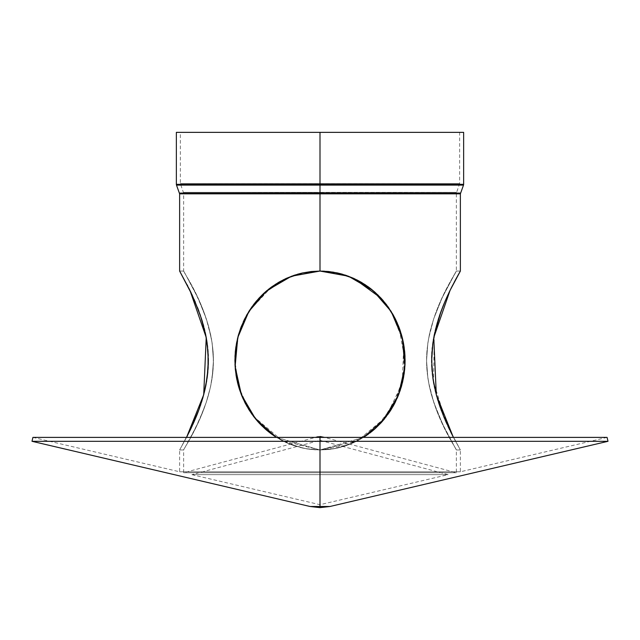 <?xml version="1.0" encoding="UTF-8"?>
<svg xmlns="http://www.w3.org/2000/svg" width="640" height="640" viewBox="0 0 640 640"><rect width="100%" height="100%" fill="white"/><g stroke="black" fill="none" stroke-linecap="round" stroke-linejoin="round"><path stroke-width="0.48" stroke-dasharray="3.2 2.4" d="M318.736 271.072L311.176 271.544L302.48 272.976L286.064 278.48L294.064 275.32L302.48 272.976L311.176 271.544L320 271.056L320 193.12L456.36 193.12L320 193.12L456.36 193.12L320 193.12L320 192.36L456.504 192.36L183.64 193.12L320 193.12L183.64 193.12L320 193.12L320 271.056L311.216 271.536L302.656 272.936L294.328 275.224L285.928 278.544M368.392 286.936L375.064 292.312L368.376 286.928L353.736 278.392L337.336 272.936L328.768 271.536L320 271.056L320 193.848L179.624 193.848L320 193.848L320 185.096L463.512 185.096L320 185.096L320 184.328L463.648 184.328L320 184.328L320 132.36L320 183.6L459.64 183.6L320 183.6L459.64 183.6L320 183.6L320 184.368L459.496 184.368L180.36 183.6L320 183.6L180.36 183.6L320 183.6L320 184.368L180.504 184.368L320 184.368L180.504 184.368L320 184.368L180.504 184.368L320 184.368L320 192.36L320 184.368L459.496 184.368L320 184.368L459.496 184.368L320 184.368L320 192.36L183.496 192.36L320 192.36L183.496 192.36L320 192.36L320 132.36L463.648 132.36L180.36 132.36L320 132.36L180.36 132.36L320 132.36L320 183.6L180.36 183.6L320 183.6L320 132.36L463.648 132.36M353.952 278.488L345.936 275.32L337.52 272.976L328.824 271.544L320 271.056L320 193.848L179.624 193.848L460.376 193.848L320 193.848L320 193.088L460.52 193.088L179.48 193.088L460.52 193.088L320 193.088L320 185.096L176.488 185.096L463.648 184.328M329.96 506.488L320 506.488L320 441.304L608 441.304L320 441.304L320 437.392L607.08 437.392L32.92 437.392L320 437.392L320 471.784L460.376 471.784L320 471.784L460.376 471.784L320 471.784L320 437.392L320 472.728L320 449.968L309.952 449.344L300.152 447.504L281.792 440.448L276.496 437.392L290.76 444.52L305.12 448.592L320 449.968L328.808 449.488L320 449.968L320 471.784L320 449.968L306.968 448.912L294.256 445.776L286.216 442.616L276.496 437.392L286.12 442.568L294.104 445.72L306.824 448.888L320 449.968L363.504 437.392L353.88 442.568L345.896 445.72L337.488 448.056L328.808 449.488L320 449.968L328.704 449.496L337.344 448.088L345.744 445.776L353.784 442.616L361.376 438.68L353.88 442.568L337.488 448.056L328.808 449.488L337.472 448.064L353.744 442.632L368.424 434.072L374.984 428.784L381.032 422.848L391.136 409.592L398.696 394.544L403.448 378L404.688 369.232M608 441.304L320 441.304L320 437.392L32.92 437.392L320 437.392L320 471.784L460.376 471.784L179.624 471.784L320 471.784L179.624 471.784L320 471.784L320 449.968L320 472.728L456.36 472.728L320 472.728L456.36 472.728L320 472.728L320 449.968L333.152 448.896L345.784 445.76L353.824 442.6L363.504 437.392L349.24 444.52L334.88 448.592L320 449.968L333.168 448.888L345.792 445.76L353.744 442.632L361.336 438.704L368.424 434.072L375.112 428.672M386.336 416.536L380.928 422.96L374.104 429.552M393.656 405.296L391.12 409.624L398.672 394.592L401.44 386.448L398.696 394.536M403.48 343.184L398.744 326.616M392.4 313.52L395.264 318.792L387.672 306.288M405.088 360.632L398.72 326.56L391.024 311.248M387.624 306.216L380.944 298.088L374.04 291.416M386.32 304.472L383.192 300.608M368.032 286.672L354.08 278.552L345.72 275.248L333.072 272.12L320 271.056L320 193.12L456.36 193.12L320 193.12L456.36 193.12L320 193.12L320 271.056L328.824 271.544L337.424 272.952M320.056 271.056L328.84 271.544L337.464 272.96L345.792 275.264L353.824 278.432L337.464 272.96L324.424 271.176M301.472 273.208L311.16 271.544L320 271.056L320 192.36L183.496 192.36L320 192.36L183.496 192.36L320 192.36L320 193.12L456.36 193.12L320 193.12L320 192.36L456.504 192.36L183.64 193.12L320 193.12L183.64 193.12L320 193.12L320.064 271.056L311.216 271.536L302.656 272.936L286.296 278.376L271.36 287.112M268.256 289.496L264.816 292.424M267.344 290.24L258.936 298.216M259.072 298.072L253.68 304.472L244.8 318.656M241.344 326.384L236.568 342.92L235.344 351.512L234.912 360.296L235.304 369.096M236.584 342.84L238.576 334.52L244.784 318.688M241.176 394.2L248.952 409.736M245.144 403.048L253.688 416.568L258.968 422.848L265.896 429.552M252.368 414.792L259.104 422.992L249.352 410.368M258.872 422.744L264.968 428.736L271.624 434.104M261.92 425.888L271.488 434M269.696 432.664L268.2 431.48M264.928 428.704L259.272 423.176M235.328 369.384L236.56 378.032L235.328 369.416L234.912 360.6L235.32 351.76L236.544 343.072L235.304 351.88L234.912 360.664L235.336 369.48L238.568 386.456L241.304 394.536L244.952 402.68M235.32 351.696L234.912 360.6M238.496 334.816L236.584 342.864M238.528 334.712L241.28 326.56L238.528 334.712M241.184 326.8L248.88 311.4M244.656 318.936L249.008 311.192M248.776 311.56L253.624 304.536L259 298.144L265.208 292.072M268.112 289.616L279.344 281.928M32.92 437.392L179.624 471.784L179.624 449.968L186.536 437.392L179.624 449.968L186.536 437.392L179.624 449.968L183.64 449.968C182.656 449.84 213.272 407.816 213.44 360.664C213.288 313.032 182.712 271.368 183.64 271.056L179.624 271.056L179.896 271.536L179.624 271.056L183.64 271.056L184.76 272.96L183.64 271.056L179.624 271.056L193.552 298.112L187.728 285.96M449.136 428.728L460.104 449.488L453.464 437.392L363.504 437.392L320 449.968L311.192 449.488L320 449.968L320 471.784L179.624 471.784L320 471.784L179.624 471.784L320 471.784L320 437.392L607.08 437.392L315.504 437.392L183.64 472.728L183.64 449.968L179.624 449.968L183.64 449.968L195.224 428.768L203.648 409.624L207.496 398.448L210.624 386.456L212.704 373.72L213.44 360.664L213.128 351.88L211.48 338.912L206.288 318.792L198.04 298.144L184.76 272.96L198.04 298.144L206.288 318.792L200.912 304.608L195.248 292.32L203.68 311.48L208.656 326.56L206.288 318.792L210.656 334.712L212.176 343.184L213.44 360.664L212.144 378.032L213.44 360.6L212.16 343.072L208.656 326.56L212.16 343.072L213.36 356.176L213.104 369.416L210.624 386.456L212.144 378.032L210.624 386.448L206.272 402.28L208.624 394.592L210.624 386.448L206.272 402.296L200.872 416.512L206.272 402.296L199.456 419.768L190.064 438.68L196.616 425.912L183.64 449.968C182.672 449.76 213.256 407.952 213.44 360.6C213.32 313.112 182.68 271.312 183.64 271.056L183.64 193.12L180.36 183.6L180.36 132.36L181.04 132.36L180.36 132.36M607.08 437.392L460.376 471.784L460.376 449.968L453.464 437.392L460.376 449.968L453.464 437.392L460.376 449.968L460.104 449.488L460.376 449.968L456.36 449.968L446.144 431.48L437.728 413.128L432.504 398.448L429.376 386.456L427.296 373.72L426.648 365.032L426.632 356.28L427.824 343.184L430.296 330.6L433.712 318.792L441.96 298.144L452.072 278.48L456.36 271.056L460.376 271.056L451.624 287.224M456.272 278.368L449.064 292.448M447.944 294.832L447.296 296.24M446.712 297.512L446.528 297.928M446.48 298.04L445.088 301.208M445.08 301.232L444.672 302.192M444.64 302.28L443.752 304.408M451.776 286.936L443.376 305.328M443.72 304.472L440.984 311.52M440.032 314.176L439.76 314.968M439.752 314.984L439.568 315.52M439.36 316.144L437.328 322.616M437.048 323.576L436.256 326.464M435.84 328.048L435.24 330.52M434.792 332.48L434.344 334.552M433.968 336.48L433.552 338.752M433.336 340.008L432.888 343M432.64 344.864L432.352 347.304M432.168 349.224L431.968 351.656M431.84 353.712L431.728 356.032M431.672 358.264L431.648 360.44M431.664 362.576L431.728 364.856M431.824 367.072L431.96 369.24M432.144 371.536L432.336 373.584M432.6 375.864L432.864 377.888M433.28 380.624L433.528 382.144M433.92 384.296L434.32 386.328M434.728 388.272L435.216 390.432M435.712 392.472L436.232 394.48M436.816 396.632L437.32 398.408M437.968 400.552L438.488 402.224M439.176 404.32L439.728 405.968M440.416 407.92L441.016 409.584M441.544 411.008L445.808 421.464M443.704 416.504L444.624 418.72M445.064 419.744L447.048 424.24M447.816 425.92L448.392 427.152M446.44 422.888L449.72 429.952M450.464 431.464L451.04 432.632M463.512 185.096L320 185.096L463.512 185.096L320 185.096L320 132.36L181.04 132.36L459.64 132.36L176.352 132.36L459.64 132.36L459.64 183.6L320 183.6L459.64 183.6L456.36 193.12L456.36 271.056L455.232 272.976L456.36 271.056L460.376 271.056L460.088 271.56M404.696 351.88L405.088 360.664L404.672 369.384L405.088 360.6L404.68 351.72M404.664 369.504L403.44 378.032L404.672 369.416L404.704 351.96L403.464 343.096L401.448 334.624L395.224 318.696L391.112 311.384L383.312 300.752M460.104 271.536L456.816 277.376M446.128 298.832L438.528 318.688L434.352 334.52L432.896 342.92L431.648 360.296L432.848 377.784L434.304 386.256L438.48 402.2L443.688 416.472M451.736 434.024L453.032 436.552M320 507.64L320 506.488C332.904 506.488 332.904 506.488 320 506.488L320 507.64L320 506.488C307.096 506.488 307.096 506.488 320 506.488L320 441.304L32 441.304L608 441.304L320 441.304L320 437.392L320 472.728L320 436.792C317.072 436.792 317.072 436.792 320 436.792L317.744 436.792M320 436.496L320 472.728L183.64 472.728L456.36 472.728L183.64 472.728L456.36 472.728L320 472.728L320 436.792M271.44 287.056L264.936 292.312L271.48 287.024L249.184 310.928M244.336 319.592L241.28 326.56M248.88 409.624L253.696 416.576M267.224 430.68L272.376 434.648M275.568 436.808L270.408 433.2M266.624 430.176L264.624 428.432M248.608 409.184L245.816 404.336M244.888 402.552L242.368 397.144M241.28 394.48L239.504 389.52M238.6 386.56L236.56 378.032M236.568 342.952L238.512 334.752M241.288 326.536L243.224 321.944M244.76 318.736L247.152 314.28M249.024 311.168L252.328 306.288M253.616 304.552L256.544 300.912M258.96 298.192L265.168 292.104M271.56 286.968L275.184 284.472M311.16 271.544L302.536 272.96L294.208 275.264L286.312 278.368M176.352 132.36L320 132.36L180.36 132.36L320 132.36L320 183.6L180.36 183.6L320 183.6L320 184.368L320 132.36L176.352 132.36L459.64 132.36L320 132.36L320 184.328L176.352 184.328M337.52 272.976L338.864 273.288M364.856 284.496L368.56 287.056M388.28 307.128L386.872 305.192M396.456 321.256L398.624 326.304M400.032 330.128L401.44 334.592M402.488 338.568L403.464 343.104M404.16 347.344L404.672 351.672M397.12 398.312L395.232 402.312M389.448 412.2L391.192 409.504M372.136 431.208L367.688 434.6M272.312 434.6L286.12 442.568L302.512 448.056L311.192 449.488L302.528 448.064L286.256 442.632L276.496 437.392L320 449.968L320 472.728L320 449.968L330.048 449.344L339.848 447.504L358.208 440.448L369.632 433.176M372.776 430.68L375.416 428.4M380.768 423.128L387.616 414.824M404.688 351.792L403.456 343.072M395.752 319.776L395.184 318.616M403.744 344.68L402.264 383.384L385.912 417.088L357.312 440.912L320 449.968L320 472.728L320 437.392L320 471.784L320 449.968L320 471.784L460.376 471.784L320 471.784L320 437.392L324.496 437.392L456.36 472.728L456.36 449.968L460.376 449.968L456.36 449.968L444.784 428.776L436.344 409.608L431.376 394.592L429.376 386.448L427.856 378.032L426.56 360.6L427.84 343.072L429.352 334.68L433.712 318.792L441.936 298.192L455.24 272.96L441.96 298.144L433.712 318.792L429.344 334.712L427.824 343.184L426.56 360.664L427.856 378.032L429.376 386.456L433.728 402.28L441.968 422.904L456.36 449.968C457.344 449.84 426.728 407.816 426.56 360.664C426.712 313.032 457.288 271.368 456.36 271.056L443.352 295.192L438.384 306.288L433.712 318.792L428.536 338.84L426.88 351.76L426.56 360.6L426.896 369.416L428.544 382.264L433.728 402.296L443.384 425.912L456.36 449.968C457.328 449.76 426.744 407.952 426.56 360.6C426.68 313.112 457.32 271.312 456.36 271.056L460.376 271.056L459.768 272.12M310.04 506.488L320 506.488L320 441.304L32 441.304M271.608 286.936L267.608 290.024M235.312 369.184L235.976 374.656M236.536 377.912L237.6 382.832M238.504 386.256L241.256 394.408L248.84 409.568M188.24 434.072L179.896 449.488L190.84 428.784M190.856 428.736L193.216 423.672M193.28 423.512L198.984 409.592L203.752 394.544L207.12 378L208.352 360.6L207.128 343.096L205.664 334.624L201.48 318.696L194.168 299.496M201.48 318.704L201.216 317.88M187.152 284.832L181.976 275.2M189.072 288.616L180.664 272.88M180.704 272.952L179.688 271.176M188.264 434.024L188.96 432.632M189.536 431.464L190.336 429.824M190.848 428.768L191.632 427.104M192.16 425.968L192.968 424.224M193.616 422.776L194.184 421.488M194.928 419.768L196.656 415.632M198.456 411.008L199 409.536M199.576 407.952L200.264 405.976M200.816 404.36L201.512 402.224M202.024 400.584L202.68 398.408M203.168 396.696L197.928 412.408M204.272 392.536L204.784 390.432M205.264 388.32L205.68 386.328M206.072 384.344L206.472 382.144M206.72 380.672L207.144 377.784M207.392 375.904L207.664 373.584M207.856 371.6L208.04 369.24M208.176 367.128L208.272 364.856M208.336 362.616L208.352 360.44M208.328 358.296L208.272 356.032M208.168 353.784L208.032 351.656M207.84 349.304L207.648 347.304M207.376 344.96L207.112 343M206.672 340.08L206.448 338.752M206.056 336.576L205.64 334.512M205.24 332.6L204.752 330.488M204.192 328.176L203.736 326.424M203.008 323.768L202.616 322.424M201.792 319.696L201.6 319.08M201.096 317.52L200.408 315.456M200.248 314.984L205.696 334.744M197.64 307.888L196.288 304.504M196.288 304.496L195.32 302.176M194.92 301.232L190.736 292.024M190.44 291.424L189.504 289.496M182 275.248L179.896 271.536M374.984 428.784L381.112 422.76M381.928 421.856L382.696 420.992M404.672 369.368L401.456 386.384M404.984 365.032L404.68 369.272M404.992 356.128L405.088 360.544M387.6 306.184L386.352 304.504M361.336 282.32L365.04 284.616M371.864 289.592L375.16 292.4M404.168 347.384L404.68 351.76M401.568 385.992L401.424 386.504M375.128 428.656L368.44 434.064M315.584 449.848L306.832 448.888L294.208 445.76L286.256 442.632L276.496 437.392L286.176 442.6L294.216 445.76L306.848 448.896L315.608 449.848M286.192 278.424L302.272 273.024M183.64 193.848L460.376 193.848L183.64 193.088M176.488 185.096L320 185.096L176.488 185.096L320 185.096L320 193.088L456.36 193.088M320 474.664L191.912 474.664L320 474.664L191.912 474.664L320 474.664L320 504.696L320 474.664L191.912 474.664L320 474.664L191.912 474.664L320 474.664L320 440.344L320 474.664L448.088 474.664L320 474.664L448.088 474.664L320 474.664L320 440.344L320 474.664L448.088 474.664L320 474.664L448.088 474.664L320 474.664L320 504.696L320 474.664L191.912 474.664L320 474.664L320 504.696L320 440.344L320 474.664L448.088 474.664L320 474.664M320 192.36L456.504 192.36L320 192.36L320 184.368L180.504 184.368L320 184.368L320 192.36L183.496 192.36L320 192.36M320 184.328L176.352 184.328L320 184.328M381.024 298.168L368.632 287.104M353.848 278.44L342.992 274.384M456.36 193.848L320 193.848L320 271.056L292.288 275.936L268.272 289.488L250.048 309.584L238.584 334.496L234.928 362.464L239.776 390.336L252.344 414.76L271.432 433.968M253.696 416.584L282.336 440.728L320 449.968L276.496 437.392L186.536 437.392M248.904 409.664L238.568 386.472L234.912 360.656L238.536 334.68L248.896 311.376M283.648 279.632L285.68 278.656M286.128 278.456L297.48 274.248M448.672 293.272L447.144 296.56M434.32 334.696L433.52 382.08L446.4 422.808M446.448 422.912L451.688 433.92M375.48 428.336L394.28 404.16L404.16 373.728L403.032 340.936L391.088 311.352M380.992 298.144L371.52 289.32M369.096 287.448L368.328 286.888M356.632 279.776L341.6 273.992M354.112 278.56L337.408 272.952L328.568 271.512M320 471.784L179.624 471.784L320 471.784M238.536 386.368L236.632 378.44M320 193.12L183.64 193.12L320 193.12M320 472.728L183.64 472.728L320 472.728M320 183.6L459.64 183.6L320 183.6M320 184.368L459.496 184.368L320 184.368M276.496 437.392L320 449.968L347.952 445L371.984 431.336M381.016 422.864L398.648 394.648M191.264 427.888L192.896 424.376M207.808 372.104L208.04 369.32M191.912 474.664L320 504.696L448.088 474.664L320 440.344L191.912 474.664"/><path stroke-width="0.96" d="M463.648 184.328L463.648 132.36L320 132.36L463.648 132.36L320 132.36L320 184.328L463.648 184.328L320 184.328L320 185.096L463.512 185.096L320 185.096L463.512 185.096L463.648 184.328L176.352 184.328L320 184.328L320 193.848L179.624 193.848L460.376 193.848L320 193.848L320 271.056L333.096 272.128L345.672 275.224L353.704 278.376L361.304 282.304L371.744 289.496L380.928 298.072L388.784 307.856L397.024 322.496L401.424 334.52L403.432 342.92L404.656 351.512L405 364.704L404.192 373.464L402.592 382.048L398.744 394.408L391.16 409.568L383.768 419.744L375.032 428.736L363.504 437.392L375.008 428.768L386.36 416.504M459.64 132.36L176.352 132.36L320 132.36L320 185.096L176.488 185.096L320 185.096L320 193.088L179.48 193.088L460.52 193.088L179.48 193.088L320 193.088L320 271.056L328.784 271.536L337.344 272.936L353.704 278.376L368.392 286.936L361.28 282.288L353.736 278.392M387.616 414.824L395.248 402.28L400.152 390.536L404.16 373.72L405.088 360.664L404.184 347.504L402.576 338.912L400.192 330.6L395.256 318.76L387.624 306.216M368.392 286.936L374.944 292.208L380.928 298.072L386.376 304.536L395.216 318.688L401.424 334.52L403.432 342.92L404.656 351.512L405.088 360.296L404.696 369.096L403.488 377.784L401.496 386.256L395.288 402.2L391.16 409.568L380.992 422.888L375.032 428.736L363.504 437.392L374.48 429.232M374.96 292.224L381.04 298.192L386.424 304.608L381 298.144L374.04 291.416M368.56 287.056L361.48 282.408L353.776 278.408M324.424 271.176L318.736 271.072M286.296 278.376L278.696 282.304L268.256 289.496M266.992 290.536L263.176 293.928M263.136 293.968L258.96 298.192L265.056 292.208L271.624 286.928L286.264 278.392L302.664 272.936L311.232 271.536L320 271.056L348.44 276.208L372.912 290.456L391.184 311.504L402.232 337.512L404.904 366.448L398.632 394.712L384.416 418.96L363.504 437.392L367.688 434.6M261.992 295.072L253.68 304.472M252.424 306.152L244.784 318.688L238.576 334.52M238.496 334.824L238.008 336.584M237.984 336.696L235.856 347.192L234.912 360.296L235.304 369.096L237.408 382.048M237.48 382.328L237.896 384.008M237.92 384.104L238.48 386.152M237.6 382.832L242.896 398.352L248.608 409.184M248.84 409.568L252.368 414.792M264.624 428.432L253.616 416.472L257.648 421.384M257.688 421.432L258.872 422.744M259.184 423.08L261.784 425.752M271.624 434.104L275.568 436.808M271.432 433.968L269.696 432.664M268.2 431.48L271.56 434.064L265.016 428.784L259.032 422.912L248.864 409.592L242.936 398.448L239.2 388.56M272.376 434.648L276.496 437.392L268.224 431.496L261.952 425.92L253.64 416.504L246.736 406.008L241.304 394.544L236.552 378L235.016 365.032L235.304 351.88L237.48 338.672M239.176 388.488L236.552 378L235.328 369.384L234.912 360.6L235.304 351.88M236.52 377.832L235.328 369.392L237.032 380.36M236.952 380.008L236.632 378.44M237.424 338.912L240.488 328.648M240.536 328.528L241.184 326.8M247.152 314.28L241.28 326.56L246.712 315.056L252.376 306.216M243.224 321.944L244.712 318.832M235.312 351.792L235.824 347.416L235.008 356.176L235.328 369.416L234.912 360.6L235.312 351.792L236.536 343.096L238.552 334.624L241.312 326.464L248.888 311.384L256.24 301.272L263.272 293.84M263.552 293.576L264.344 292.848M265.208 292.072L266.944 290.576M275.184 284.472L286.168 278.432L278.576 282.376L271.44 287.056L278.52 282.408L286.064 278.48L279.344 281.928M183.64 193.088L460.52 193.088L320 193.088L320 185.096L176.488 185.096L179.624 193.848L179.624 271.056L192.168 295.072L200.248 314.984L205.648 334.52L208.024 351.512L208.056 369.096L205.696 386.256L202.688 398.352L198.992 409.568L193.56 422.888L186.536 437.392L191.264 427.888M453.032 436.552L436.304 394.752L433.76 337.56L450.04 290.432L460.312 271.176M458.024 275.2L460.104 271.536M456.816 277.376L454.192 282.256M447.144 296.56L451.792 286.896M449.248 292.056L451.712 287.056M447.296 296.24L446.712 297.512M445.088 301.208L447.824 295.08M443.752 304.408L446.456 298.088M443.376 305.328L441.04 311.368L434.32 334.696M440.984 311.52L440.032 314.176M439.76 314.968L445.08 301.232M439.568 315.52L439.36 316.144M437.328 322.616L437.048 323.576M443.688 416.472L436.248 394.544L432.88 378L431.648 360.6L432.872 343.096L435.84 328.048M451.776 434.104L443.704 416.504L439.736 405.976L436.248 394.544L433.544 382.224L431.968 369.392L431.728 356.192L432.872 343.096L434.792 332.48M434.344 334.552L433.968 336.48M433.552 338.752L433.336 340.008M432.888 343L432.64 344.864M432.352 347.304L432.168 349.224M431.968 351.656L431.84 353.712M431.728 356.032L431.672 358.264M431.648 360.44L431.664 362.576M431.728 364.856L431.824 367.072M431.96 369.24L432.144 371.536M432.336 373.584L432.6 375.864M432.864 377.888L433.28 380.624M433.528 382.144L433.92 384.296M434.32 386.328L434.728 388.272M435.216 390.432L435.712 392.472M436.232 394.48L436.816 396.632M437.32 398.408L437.968 400.552M438.488 402.224L439.176 404.32M439.728 405.968L440.416 407.92M441.016 409.584L441.544 411.008M444.624 418.72L443.704 416.504M447.048 424.24L445.072 419.768M448.392 427.152L449.136 428.728M449.72 429.952L447.816 425.92M451.04 432.632L451.72 433.992M404.688 369.232L404.992 356.192L403.44 342.992M403.504 343.304L402.528 338.72M398.712 326.52L393.248 314.984L387.6 306.184M435.24 330.504L438.52 318.696L443.712 304.504M451.776 286.928L458 275.248M456.272 278.376L454.168 282.304M445.808 421.464L446.4 422.808M450.48 431.496L453.464 437.392L598.736 437.392L320 437.392L607.08 437.392L32.92 437.392L320 437.392L320 436.792C322.904 436.792 322.904 436.792 320 436.792C317.096 436.792 317.096 436.792 320 436.792L317.744 436.792L320 436.792C317.072 436.792 317.072 436.792 320 436.792L320 437.392L32.92 437.392L607.08 437.392L320 437.392L320 441.304L608 441.304L320 441.304L608 441.304L607.08 437.392M320 436.792L320 441.304L32 441.304L320 441.304L320 506.488L329.96 506.488L608 441.304M190.712 429.04L186.536 437.392L41.264 437.392L320 437.392L320 506.488C332.904 506.488 332.904 506.488 320 506.488C307.096 506.488 307.096 506.488 320 506.488L310.04 506.488L320 507.64L320 506.488C332.792 506.488 332.792 506.488 320 506.488C307.208 506.488 307.208 506.488 320 506.488L320 441.304L32 441.304L310.04 506.488M244.736 318.792L244.336 319.592M241.248 326.624L238.528 334.712M265.52 429.232L267.224 430.68M270.408 433.2L266.624 430.176M249.352 410.368L244.744 402.264L239.84 390.528M245.816 404.336L244.888 402.552M242.368 397.144L241.28 394.48M239.504 389.52L238.6 386.56M252.328 306.288L248.856 311.44M256.544 300.912L253.616 304.552M268.136 289.592L271.56 286.968M286.312 278.368L301.472 273.208M311.144 271.544L320 271.056L311.16 271.544M320 132.36L176.352 132.36L176.352 184.328L320 184.328L320 132.36M338.864 273.288L353.936 278.48L364.856 284.496M381.048 298.2L383.128 300.528M368.376 286.928L378.024 295.08L388.28 307.128M395.232 318.712L392.4 313.52M387.672 306.288L393.296 315.08L396.456 321.256M398.744 326.616L400.032 330.128M401.384 334.4L402.488 338.568M403.464 343.104L404.16 347.344M398.696 394.536L397.12 398.312M395.272 402.232L393.712 405.208M391.072 409.696L389.448 412.2M380.992 422.888L374.992 428.776M374.496 429.216L372.136 431.208M369.632 433.176L372.776 430.68M375.416 428.4L382.696 420.992M398.672 394.592L393.272 406L388.824 413.112L395.256 402.264L400.16 390.528L403.448 378L404.672 369.392L402.536 382.264L398.712 394.504M383.312 300.752L381.136 298.296M353.848 278.44L361.48 282.408M238.536 334.68L235.832 347.384L238.552 334.624L244.776 318.696L253.648 304.504L265.056 292.208L271.624 286.928L278.72 282.288L286.264 278.392L294.28 275.248L302.664 272.936L311.232 271.536M456.36 193.088L179.624 193.848L460.376 193.848L183.64 193.848M235.976 374.656L236.536 377.912M271.576 434.072L272.312 434.6M193.216 423.672L192.896 424.376M194.168 299.496L201.472 318.688L205.648 334.52L207.104 342.92L208.352 360.296L207.152 377.784L203.792 394.408L198.992 409.568L190.856 428.736M179.896 271.536L190.808 292.184M187.704 285.896L187.152 284.832M190.824 292.216L198.96 311.368M436.256 326.464L439.752 314.984M188.96 432.632L189.536 431.464M190.336 429.824L190.848 428.768M191.632 427.104L192.16 425.968M192.968 424.224L193.28 423.512M194.184 421.488L194.936 419.752M196.656 415.632L197.656 413.112M197.664 413.08L198.456 411.008M199 409.536L199.576 407.952M200.264 405.976L200.816 404.36M201.512 402.224L202.024 400.584M202.68 398.408L203.168 396.696M205.712 386.16L204.272 392.536M204.784 390.432L205.264 388.32M205.68 386.328L206.072 384.344M206.472 382.144L206.72 380.672M205.728 386.12L207.392 375.904M207.664 373.584L207.856 371.6M208.04 369.24L208.176 367.128M208.272 364.856L208.336 362.616M208.352 360.44L208.328 358.296M208.272 356.032L208.168 353.784M208.032 351.656L207.84 349.304M207.648 347.304L207.376 344.96M207.112 343L206.672 340.08M206.448 338.752L206.056 336.576M205.64 334.512L205.24 332.6M204.752 330.488L204.192 328.176M203.736 326.424L203.008 323.768M202.616 322.424L201.792 319.696M200.408 315.456L200.248 314.984M198.968 311.384L197.528 307.592M195.32 302.176L194.92 301.232M190.736 292.024L190.44 291.424M189.504 289.496L189.072 288.616M320 436.496L324.496 437.392L363.504 437.392L368.504 434.016M381.032 422.848L381.928 421.856M371.864 289.592L365.08 284.648M395.264 318.792L398.72 326.552M402.56 338.84L404.168 347.384M404.68 351.76L404.992 356.176M405.088 360.6L404.984 365.032M252.384 414.824L248.864 409.592L252.384 414.824M253.576 304.608L259.056 298.088M302.728 272.92L319.944 271.056L302.536 272.96M264.928 292.32L261.872 295.192M239.856 390.568L244.76 402.296L253.616 416.48M248.904 409.664L256.256 419.768L265.008 428.776L253.696 416.584M403.744 344.68L398.696 326.496M395.752 319.776L395.264 318.776M391.088 311.344L380.992 298.144M386.872 305.192L381.024 298.168M368.632 287.104L353.944 278.488M342.992 274.384L337.712 273.016M337.464 272.96L320.056 271.056M317.744 436.792L315.504 437.392L276.496 437.392L265.016 428.784M248.896 311.376L249.184 310.928M271.472 287.032L283.648 279.632M285.68 278.656L286.128 278.456M297.48 274.248L302.272 273.024M179.624 271.056L189.976 290.456L206.224 337.512L203.712 394.712L186.536 437.392M451.752 286.976L448.672 293.272M446.432 298.144L446.128 298.832M371.52 289.32L369.096 287.448M368.328 286.888L361.28 282.288M361.256 282.272L356.632 279.776M341.6 273.992L337.416 272.952L320.064 271.056L328.568 271.512M456.36 193.848L320 193.848L320 271.056L291.52 276.216L267.12 290.432L248.832 311.48L237.76 337.56L235.112 366.672L241.392 394.752L255.528 418.896L276.496 437.392M241.344 394.648L238.536 386.368M235.328 369.392L234.912 360.6M235.32 351.704L236.528 343.16M248.88 311.4L264.976 292.28L286.192 278.424M371.984 431.336L374.976 428.792M375.48 428.336L380.96 422.92M398.648 394.648L401.424 386.488M404.672 369.368L405.088 360.632M391.136 311.432L381.064 298.216M380.968 298.112L354.112 278.56M193.616 422.776L196.304 416.488M196.32 416.456L197.296 414.016M197.44 413.648L197.928 412.408M207.144 377.784L207.808 372.104M208.04 369.32L208.352 360.736M208.352 360.536L207.136 343.152M207.12 343.032L205.696 334.744M460.376 271.056L460.376 193.848L463.512 185.096M329.96 506.488L320 507.64M32.92 437.392L32 441.304M176.352 184.328L176.488 185.096"/></g></svg>
